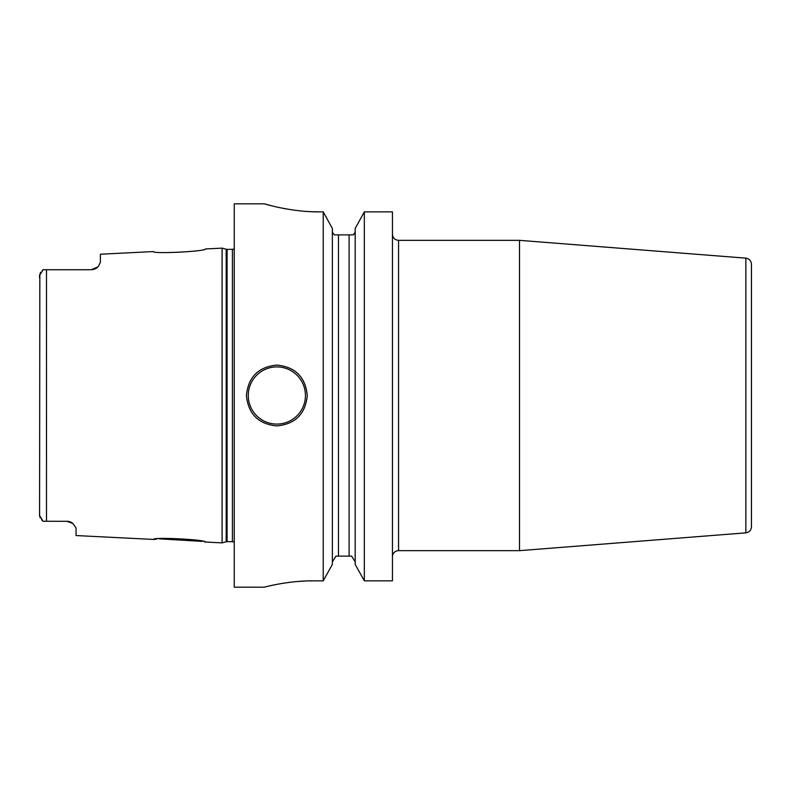<?xml version="1.0" encoding="UTF-8"?>
<svg xmlns="http://www.w3.org/2000/svg" width="791" height="791" viewBox="0 0 791 791"><rect width="100%" height="100%" fill="white"/><g stroke="black" fill="none" stroke-linecap="round" stroke-linejoin="round"><path stroke-width="1.19" d="M205.353 248.967C207.222 251.34 151.912 254.188 153.642 251.558C151.842 254.178 207.242 251.34 205.353 248.967L222.093 248.127L222.093 542.873L205.353 542.033C207.202 539.65 151.803 536.822 153.642 539.442L156.549 539.096M69.667 521.694A9.126 9.126 0 0 0 66.928 521.269A9.126 9.126 0 0 1 69.667 521.694A9.126 9.126 0 0 0 67.848 521.318L43.06 521.249L41.537 519.717M66.928 521.269L72.94 523.523L76.055 528.032L76.055 535.556L153.642 539.442M72.94 523.523A9.126 9.126 0 0 0 72.208 522.95A9.126 9.126 0 0 1 72.94 523.523A9.126 9.126 0 0 0 72.208 522.95L71.417 522.446A9.126 9.126 0 0 0 70.567 522.03L69.855 521.753M69.509 521.645L68.738 521.447M205.027 541.964L204.315 541.805M202.367 541.38L159.169 538.839M39.58 515.969L39.837 274.062M39.55 513.201L39.55 515.495L43.06 521.249M43.634 521.269L46.491 521.269L46.491 269.731L43.06 269.751L39.55 275.505L39.55 277.799M43.06 269.751L42.269 270.492M40.232 517.828L39.857 516.998M40.262 273.122L40.816 272.223M70.567 522.03A9.126 9.126 0 0 1 71.417 522.446A9.126 9.126 0 0 0 70.567 522.03M97.916 266.864L91.272 269.731L43.634 269.731M92.29 269.672A9.126 9.126 0 0 0 93.308 269.504A9.126 9.126 0 0 1 92.29 269.672A9.126 9.126 0 0 0 93.308 269.504A9.126 9.126 0 0 1 92.29 269.672L93.338 269.494M94.356 269.197A9.126 9.126 0 0 0 94.416 269.167A9.126 9.126 0 0 1 94.356 269.197A9.126 9.126 0 0 0 94.416 269.167A9.126 9.126 0 0 1 94.356 269.197L95.098 268.891M95.375 268.762A9.126 9.126 0 0 0 95.434 268.722A9.126 9.126 0 0 1 95.375 268.762A9.126 9.126 0 0 0 95.434 268.722A9.126 9.126 0 0 1 95.375 268.762L96.324 268.208A9.126 9.126 0 0 0 97.155 267.576L97.333 267.427M97.412 267.358A9.126 9.126 0 0 0 97.906 266.864A9.126 9.126 0 0 1 97.412 267.358A9.126 9.126 0 0 0 98.578 266.073L100.398 262.266L98.578 266.073A9.126 9.126 0 0 1 97.412 267.358M153.642 251.558L100.398 254.227L100.398 262.266M46.491 269.731L91.272 269.731L46.491 269.731M97.155 267.576A9.126 9.126 0 0 1 96.314 268.208A9.126 9.126 0 0 0 97.155 267.576A9.126 9.126 0 0 1 96.314 268.208M271.926 205.858L264.372 203.831L234.255 203.831L234.255 587.169L264.372 587.169M312.208 211.721L319.248 211.859C290.277 212.097 263.373 203.505 264.372 203.831C263.373 203.505 290.287 212.097 319.248 211.859L323.232 211.859L323.232 580.851L313.157 580.851C287.726 580.624 263.897 587.308 264.372 587.169C263.907 587.308 287.716 580.634 313.157 580.851L309.469 580.891M305.425 581.019L298.691 581.415M295.172 581.721L293.718 581.869M288.933 582.433L283.485 583.214M280.667 583.679L278.244 584.114M274.576 584.826L272.48 585.261M270.374 585.726L268.218 586.22M307.274 395.5C305.455 413.97 295.32 424.114 276.85 425.924C258.38 424.114 248.245 413.97 246.426 395.5C248.245 377.03 258.38 366.886 276.85 365.076C295.32 366.886 305.455 377.03 307.274 395.5M332.368 561.907L335.928 556.132L338.459 556.132L338.459 234.868L334.296 234.868L332.527 232.435L332.368 231.002M355.189 231.002L355.03 232.435L353.27 234.868L349.108 234.868L349.108 556.132L351.639 556.132L335.928 556.132M332.527 232.435L334.296 234.868M392.455 211.859L364.335 211.859L355.189 228.451L364.335 211.859L364.335 580.851L355.189 564.428L364.335 580.851L392.455 580.851L392.455 211.859L364.335 211.859M332.368 228.451L323.232 211.859L332.368 228.451L332.368 564.428L323.232 580.851L332.368 564.428M351.639 556.132L355.189 561.907L351.639 556.132M353.27 234.868L338.459 234.868M354.071 234.126L354.665 233.305M392.484 556.132L392.484 556.132A6.081 6.081 180 0 1 398.545 550.655L519.509 550.655L519.509 240.345L398.545 240.345L398.545 550.655M745.844 258.153L745.844 532.847C749.285 532.274 751.153 530.257 751.45 526.776L751.45 264.224C751.153 260.743 749.285 258.726 745.844 258.153L519.509 240.345M277.948 207.272L284.048 208.517M284.236 208.547L286.273 208.923M355.189 564.428L355.189 228.451M222.093 542.873L226.167 541.776L226.167 249.224L222.093 248.127M226.167 541.776L227.106 541.657L227.106 249.343L226.167 249.224M227.106 541.657L232.416 541.657L232.416 249.343L227.106 249.343M276.85 424.095A28.595 28.595 0 0 1 248.255 395.5A28.595 28.595 0 0 1 276.85 366.905A28.595 28.595 0 0 1 305.445 395.5A28.595 28.595 0 0 1 276.85 424.095M232.416 541.657L234.255 542.151M232.416 249.343L234.255 248.849M398.545 240.345C394.847 239.98 392.82 237.953 392.455 234.255M745.844 532.847L519.509 550.655"/></g></svg>
